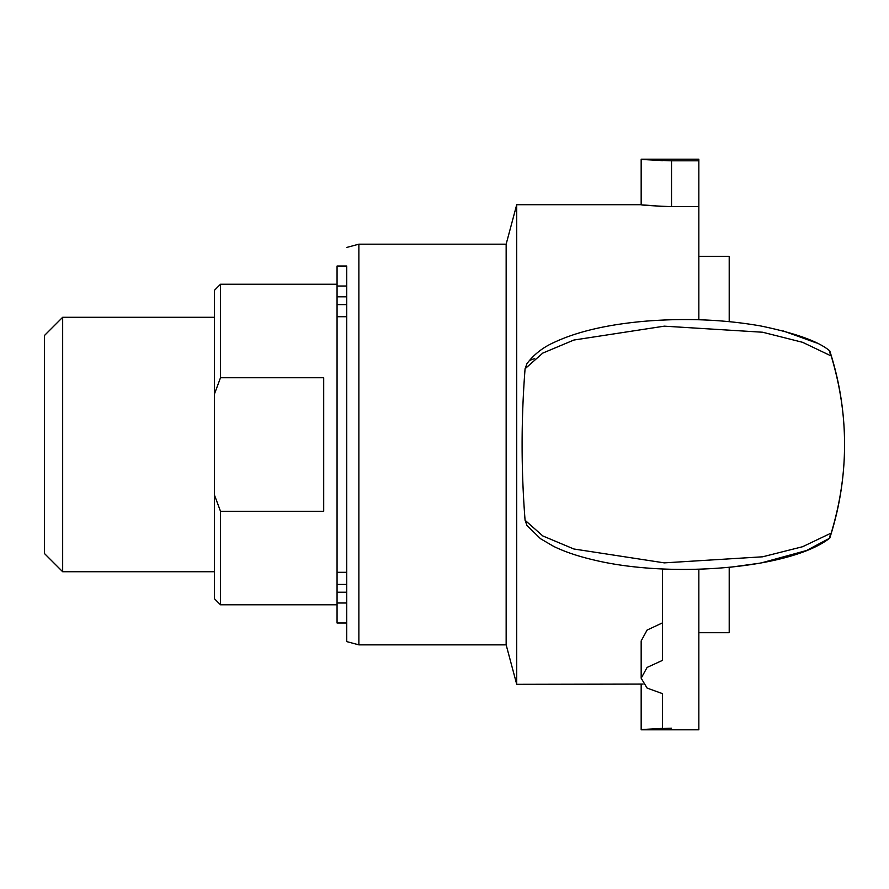 <?xml version="1.0" encoding="UTF-8"?>
<svg xmlns="http://www.w3.org/2000/svg" width="889" height="889" viewBox="0 0 889 889"><rect width="100%" height="100%" fill="white"/><g stroke="black" fill="none" stroke-linecap="round" stroke-linejoin="round"><path stroke-width="1.33" d="M346.732 286.025L337.064 286.025L337.064 266.033L346.732 266.033L346.732 304.594L337.064 304.594L337.064 584.44L346.732 584.44L346.732 641.602L358.878 644.858L358.878 244.175L506.152 244.175L506.152 644.858L516.72 684.319L643.047 684.086M337.064 304.594L337.064 296.804L346.732 296.804M337.064 286.025L337.064 296.804M346.732 592.23L337.064 592.23L337.064 623L346.732 623M337.064 592.23L337.064 584.44M346.732 583.162L346.732 584.44M346.732 304.594L346.732 305.872M641.169 159.187L698.843 159.187L698.843 160.798L671.528 160.798C638.058 159.72 629.79 158.264 662.416 160.653L641.169 159.187L641.169 204.714L516.72 204.714L516.72 684.319M698.843 160.798L698.843 206.648L671.528 206.648C638.046 205.348 629.79 203.625 662.416 206.47M662.416 568.96L662.416 660.405L647.103 667.428L641.169 678.218L647.103 688.086L662.416 693.62L662.416 728.347C629.79 730.736 638.058 729.28 671.528 728.202M698.843 569.271L698.843 729.813L641.169 729.813L662.416 728.347M641.169 678.218L641.169 640.947L647.103 630.057L662.416 622.9M830.148 535.378C829.193 540.045 829.548 539.279 831.215 533.067C840.172 503.318 844.617 473.804 844.55 444.511C844.617 415.23 840.172 385.715 831.215 355.967C829.548 349.744 829.193 348.977 830.148 353.655M831.204 533.067L802.611 546.713L762.618 556.803L664.294 562.87L573.861 548.991L542.801 535.945L525.077 520.276C521.121 469.937 521.121 419.43 525.077 368.757L542.79 353.089L573.861 340.043L664.294 326.163L762.618 332.23L802.611 342.321L831.204 355.967M729.202 567.382L760.762 563.059L806.556 550.502L829.737 538.156C790.377 568.904 670.384 578.583 593.685 559.937C578.194 556.325 564.904 551.836 553.814 546.468L540.534 538.723L526.955 525.443L525.077 520.276M844.55 444.756L844.55 444.756A303.549 303.549 0 0 1 829.748 538.167M525.077 368.757L526.966 363.612C534.045 354.333 543.146 347.232 554.258 342.332C577.606 331.397 608.376 324.307 646.592 321.085C686.519 317.984 724.579 319.618 760.762 325.974C795.744 333.219 818.736 341.52 829.737 350.877M534.7 358.578L531.644 359.601M531.255 359.801L530.577 360.178M698.843 319.751L698.843 206.648M346.732 266.033L346.732 641.602M220.505 377.747L323.707 377.747L323.707 511.286L220.505 511.286L214.438 495.006L214.438 394.027L220.505 377.747L220.505 284.247L337.064 284.247M214.438 495.006L214.438 598.719L220.505 604.787L220.505 511.286M220.505 604.787L337.064 604.787M62.663 571.727L62.663 317.295L44.45 335.509L44.45 553.514L62.663 571.727L214.438 571.727M220.505 284.247L214.438 290.314L214.438 394.027M698.843 632.712L729.202 632.712L729.202 567.371M729.202 321.651L729.202 256.321L698.843 256.321M337.064 603.009L346.732 603.009M671.528 160.798L671.528 206.648M346.732 572.294L337.064 572.294M337.064 316.728L346.732 316.728M641.169 684.319L641.169 729.813M844.55 444.278A303.549 303.549 0 0 0 829.748 350.866L829.748 350.866M783.209 330.93L816.469 342.954M506.152 244.175L516.72 204.714M358.878 644.858L506.152 644.858M358.878 244.175L346.732 247.431M214.438 317.295L62.663 317.295"/></g></svg>
